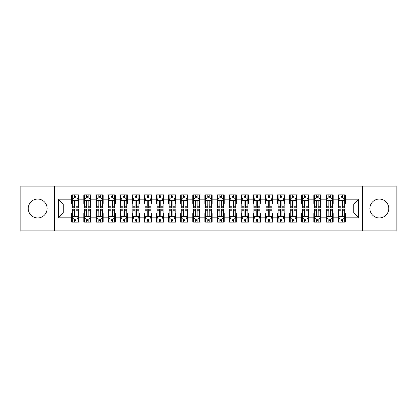 <?xml version="1.0" encoding="UTF-8"?>
<svg xmlns="http://www.w3.org/2000/svg" width="417" height="417" viewBox="0 0 417 417"><rect width="100%" height="100%" fill="white"/><g stroke="black" fill="none" stroke-linecap="round" stroke-linejoin="round"><path stroke-width="0.63" d="M379.324 199.055A9.445 9.445 0 0 0 369.879 208.5A9.445 9.445 0 0 0 379.324 217.945A9.445 9.445 0 0 0 388.764 208.5A9.445 9.445 0 0 0 379.324 199.055M37.676 199.055A9.445 9.445 0 0 0 28.236 208.5A9.445 9.445 0 0 0 37.676 217.945A9.445 9.445 0 0 0 47.121 208.5A9.445 9.445 0 0 0 37.676 199.055M362.613 230.898L396.15 230.898L396.15 186.102L362.613 186.102L362.613 230.898L54.387 230.898L54.387 186.102L20.85 186.102L20.85 230.898L54.387 230.898M362.613 186.102L54.387 186.102M58.38 217.82L58.38 199.18L71.698 199.18L71.698 204.022L63.222 204.022L63.222 212.978L58.38 217.82L71.698 217.82L71.698 222.12L78.959 222.12L78.959 217.82L83.801 217.82L83.801 222.12L91.068 222.12L91.068 217.82L95.91 217.82L95.91 222.12L103.176 222.12L103.176 217.82L108.019 217.82L108.019 222.12L115.28 222.12L115.28 217.82L120.122 217.82L120.122 222.12L127.388 222.12L127.388 217.82L132.231 217.82L132.231 222.12L139.492 222.12L139.492 217.82L144.334 217.82L144.334 222.12L151.6 222.12L151.6 217.82L156.443 217.82L156.443 222.12L163.704 222.12L163.704 217.82L168.546 217.82L168.546 222.12L175.812 222.12L175.812 217.82L180.655 217.82L180.655 222.12L187.921 222.12L187.921 217.82L192.763 217.82L192.763 222.12L200.024 222.12L200.024 217.82L204.867 217.82L204.867 222.12L212.133 222.12L212.133 217.82L216.976 217.82L216.976 222.12L224.237 222.12L224.237 217.82L229.079 217.82L229.079 222.12L236.345 222.12L236.345 217.82L241.188 217.82L241.188 222.12L248.454 222.12L248.454 217.82L253.296 217.82L253.296 222.12L260.557 222.12L260.557 217.82L265.4 217.82L265.4 222.12L272.666 222.12L272.666 217.82L277.508 217.82L277.508 222.12L284.769 222.12L284.769 217.82L289.612 217.82L289.612 222.12L296.878 222.12L296.878 217.82L301.72 217.82L301.72 222.12L308.981 222.12L308.981 217.82L313.824 217.82L313.824 222.12L321.09 222.12L321.09 217.82L325.932 217.82L325.932 222.12L333.199 222.12L333.199 217.82L338.041 217.82L338.041 222.12L345.302 222.12L345.302 212.978L353.778 212.978L353.778 204.022L345.302 204.022L345.302 199.18L358.62 199.18L358.62 217.82L345.302 217.82M345.302 199.18L345.302 194.88L338.041 194.88L338.041 199.18L333.199 199.18L333.199 194.88L325.932 194.88L325.932 199.18L321.09 199.18L321.09 194.88L313.824 194.88L313.824 199.18L308.981 199.18L308.981 194.88L301.72 194.88L301.72 199.18L296.878 199.18L296.878 194.88L289.612 194.88L289.612 199.18L284.769 199.18L284.769 194.88L277.508 194.88L277.508 199.18L272.666 199.18L272.666 194.88L265.4 194.88L265.4 199.18L260.557 199.18L260.557 194.88L253.296 194.88L253.296 199.18L248.454 199.18L248.454 194.88L241.188 194.88L241.188 199.18L236.345 199.18L236.345 194.88L229.079 194.88L229.079 199.18L224.237 199.18L224.237 194.88L216.976 194.88L216.976 199.18L212.133 199.18L212.133 194.88L204.867 194.88L204.867 199.18L200.024 199.18L200.024 194.88L192.763 194.88L192.763 199.18L187.921 199.18L187.921 194.88L180.655 194.88L180.655 199.18L175.812 199.18L175.812 194.88L168.546 194.88L168.546 199.18L163.704 199.18L163.704 194.88L156.443 194.88L156.443 199.18L151.6 199.18L151.6 194.88L144.334 194.88L144.334 199.18L139.492 199.18L139.492 194.88L132.231 194.88L132.231 199.18L127.388 199.18L127.388 194.88L120.122 194.88L120.122 199.18L115.28 199.18L115.28 194.88L108.019 194.88L108.019 199.18L103.176 199.18L103.176 194.88L95.91 194.88L95.91 199.18L91.068 199.18L91.068 194.88L83.801 194.88L83.801 199.18L78.959 199.18L78.959 194.88L71.698 194.88L71.698 199.18M333.199 217.82L333.199 212.978L338.041 212.978L338.041 217.82M358.62 199.18L353.778 204.022M321.09 217.82L321.09 212.978L325.932 212.978L325.932 217.82M338.041 199.18L338.041 204.022L333.199 204.022L333.199 199.18M308.981 217.82L308.981 212.978L313.824 212.978L313.824 217.82M325.932 199.18L325.932 204.022L321.09 204.022L321.09 199.18M296.878 217.82L296.878 212.978L301.72 212.978L301.72 217.82M313.824 199.18L313.824 204.022L308.981 204.022L308.981 199.18M284.769 217.82L284.769 212.978L289.612 212.978L289.612 217.82M301.72 199.18L301.72 204.022L296.878 204.022L296.878 199.18M272.666 217.82L272.666 212.978L277.508 212.978L277.508 217.82M289.612 199.18L289.612 204.022L284.769 204.022L284.769 199.18M260.557 217.82L260.557 212.978L265.4 212.978L265.4 217.82M277.508 199.18L277.508 204.022L272.666 204.022L272.666 199.18M248.454 217.82L248.454 212.978L253.296 212.978L253.296 217.82M265.4 199.18L265.4 204.022L260.557 204.022L260.557 199.18M236.345 217.82L236.345 212.978L241.188 212.978L241.188 217.82M253.296 199.18L253.296 204.022L248.454 204.022L248.454 199.18M224.237 217.82L224.237 212.978L229.079 212.978L229.079 217.82M241.188 199.18L241.188 204.022L236.345 204.022L236.345 199.18M212.133 217.82L212.133 212.978L216.976 212.978L216.976 217.82M229.079 199.18L229.079 204.022L224.237 204.022L224.237 199.18M200.024 217.82L200.024 212.978L204.867 212.978L204.867 217.82M216.976 199.18L216.976 204.022L212.133 204.022L212.133 199.18M187.921 217.82L187.921 212.978L192.763 212.978L192.763 217.82M204.867 199.18L204.867 204.022L200.024 204.022L200.024 199.18M175.812 217.82L175.812 212.978L180.655 212.978L180.655 217.82M192.763 199.18L192.763 204.022L187.921 204.022L187.921 199.18M163.704 217.82L163.704 212.978L168.546 212.978L168.546 217.82M180.655 199.18L180.655 204.022L175.812 204.022L175.812 199.18M151.6 217.82L151.6 212.978L156.443 212.978L156.443 217.82M168.546 199.18L168.546 204.022L163.704 204.022L163.704 199.18M139.492 217.82L139.492 212.978L144.334 212.978L144.334 217.82M156.443 199.18L156.443 204.022L151.6 204.022L151.6 199.18M127.388 217.82L127.388 212.978L132.231 212.978L132.231 217.82M144.334 199.18L144.334 204.022L139.492 204.022L139.492 199.18M115.28 217.82L115.28 212.978L120.122 212.978L120.122 217.82M132.231 199.18L132.231 204.022L127.388 204.022L127.388 199.18M103.176 217.82L103.176 212.978L108.019 212.978L108.019 217.82M120.122 199.18L120.122 204.022L115.28 204.022L115.28 199.18M91.068 217.82L91.068 212.978L95.91 212.978L95.91 217.82M108.019 199.18L108.019 204.022L103.176 204.022L103.176 199.18M78.959 217.82L78.959 212.978L83.801 212.978L83.801 217.82M95.91 199.18L95.91 204.022L91.068 204.022L91.068 199.18M63.222 212.978L71.698 212.978L71.698 217.82M83.801 199.18L83.801 204.022L78.959 204.022L78.959 199.18M338.041 197.908L338.646 197.908M344.697 197.908L345.302 197.908M325.932 197.908L326.537 197.908M332.589 197.908L333.199 197.908M313.824 197.908L314.434 197.908M320.485 197.908L321.09 197.908M301.72 197.908L302.325 197.908M308.377 197.908L308.981 197.908M289.612 197.908L290.216 197.908M296.273 197.908L296.878 197.908M277.508 197.908L278.113 197.908M284.165 197.908L284.769 197.908M265.4 197.908L266.004 197.908M272.061 197.908L272.666 197.908M253.296 197.908L253.901 197.908M259.953 197.908L260.557 197.908M241.188 197.908L241.792 197.908M247.844 197.908L248.454 197.908M229.079 197.908L229.689 197.908M235.741 197.908L236.345 197.908M216.976 197.908L217.58 197.908M223.632 197.908L224.237 197.908M204.867 197.908L205.472 197.908M211.528 197.908L212.133 197.908M192.763 197.908L193.368 197.908M199.42 197.908L200.024 197.908M180.655 197.908L181.259 197.908M187.311 197.908L187.921 197.908M168.546 197.908L169.156 197.908M175.208 197.908L175.812 197.908M156.443 197.908L157.047 197.908M163.099 197.908L163.704 197.908M144.334 197.908L144.939 197.908M150.996 197.908L151.6 197.908M132.231 197.908L132.835 197.908M138.887 197.908L139.492 197.908M120.122 197.908L120.727 197.908M126.784 197.908L127.388 197.908M108.019 197.908L108.623 197.908M114.675 197.908L115.28 197.908M95.91 197.908L96.515 197.908M102.566 197.908L103.176 197.908M83.801 197.908L84.411 197.908M90.463 197.908L91.068 197.908M71.698 197.908L72.303 197.908M78.354 197.908L78.959 197.908M71.698 219.092L72.303 219.092M78.354 219.092L78.959 219.092M83.801 219.092L84.411 219.092M90.463 219.092L91.068 219.092M95.91 219.092L96.515 219.092M102.566 219.092L103.176 219.092M108.019 219.092L108.623 219.092M114.675 219.092L115.28 219.092M120.122 219.092L120.727 219.092M126.784 219.092L127.388 219.092M132.231 219.092L132.835 219.092M138.887 219.092L139.492 219.092M144.334 219.092L144.939 219.092M150.996 219.092L151.6 219.092M156.443 219.092L157.047 219.092M163.099 219.092L163.704 219.092M168.546 219.092L169.156 219.092M175.208 219.092L175.812 219.092M180.655 219.092L181.259 219.092M187.311 219.092L187.921 219.092M192.763 219.092L193.368 219.092M199.42 219.092L200.024 219.092M204.867 219.092L205.472 219.092M211.528 219.092L212.133 219.092M216.976 219.092L217.58 219.092M223.632 219.092L224.237 219.092M229.079 219.092L229.689 219.092M235.741 219.092L236.345 219.092M241.188 219.092L241.792 219.092M247.844 219.092L248.454 219.092M253.296 219.092L253.901 219.092M259.953 219.092L260.557 219.092M265.4 219.092L266.004 219.092M272.061 219.092L272.666 219.092M277.508 219.092L278.113 219.092M284.165 219.092L284.769 219.092M289.612 219.092L290.216 219.092M296.273 219.092L296.878 219.092M301.72 219.092L302.325 219.092M308.377 219.092L308.981 219.092M313.824 219.092L314.434 219.092M320.485 219.092L321.09 219.092M325.932 219.092L326.537 219.092M332.589 219.092L333.199 219.092M338.041 219.092L338.646 219.092M344.697 219.092L345.302 219.092M58.38 199.18L63.222 204.022M353.778 212.978L358.62 217.82M76.056 196.454L74.601 196.454M78.354 206.253L76.056 206.253L76.056 207.775L78.354 207.775L78.354 200.389L77.145 197.966L73.512 197.966L72.303 200.389L72.303 207.775L74.601 207.775L74.601 206.253L72.303 206.253M72.303 200.389L72.303 194.88M78.354 200.389L78.354 194.88M74.601 197.966L74.601 194.88M76.056 194.88L76.056 197.966M76.056 206.253L76.056 201.296C75.571 200.363 75.086 200.363 74.601 201.296L74.601 206.253M76.056 197.908L74.601 197.908M74.601 220.546L76.056 220.546M72.303 210.747L74.601 210.747L74.601 209.225L72.303 209.225L72.303 216.611L73.512 219.034L77.145 219.034L78.354 216.611L78.354 209.225L76.056 209.225L76.056 210.747L78.354 210.747M78.354 216.611L78.354 222.12M72.303 216.611L72.303 222.12M76.056 219.034L76.056 222.12M74.601 222.12L74.601 219.034M74.601 210.747L74.601 215.704C75.086 216.637 75.571 216.637 76.056 215.704L76.056 210.747M74.601 219.092L76.056 219.092M88.164 196.454L86.71 196.454M90.463 206.253L88.164 206.253L88.164 207.775L90.463 207.775L90.463 200.389L89.254 197.966L85.621 197.966L84.411 200.389L84.411 207.775L86.71 207.775L86.71 206.253L84.411 206.253M84.411 200.389L84.411 194.88M90.463 200.389L90.463 194.88M86.71 197.966L86.71 194.88M88.164 194.88L88.164 197.966M88.164 206.253L88.164 201.296C87.679 200.363 87.195 200.363 86.71 201.296L86.71 206.253M88.164 197.908L86.71 197.908M100.268 196.454L98.813 196.454M102.566 206.253L100.268 206.253L100.268 207.775L102.566 207.775L102.566 200.389L101.357 197.966L97.724 197.966L96.515 200.389L96.515 207.775L98.813 207.775L98.813 206.253L96.515 206.253M96.515 200.389L96.515 194.88M102.566 200.389L102.566 194.88M98.813 197.966L98.813 194.88M100.268 194.88L100.268 197.966M100.268 206.253L100.268 201.296C99.783 200.363 99.298 200.363 98.813 201.296L98.813 206.253M100.268 197.908L98.813 197.908M86.71 220.546L88.164 220.546M84.411 210.747L86.71 210.747L86.71 209.225L84.411 209.225L84.411 216.611L85.621 219.034L89.254 219.034L90.463 216.611L90.463 209.225L88.164 209.225L88.164 210.747L90.463 210.747M90.463 216.611L90.463 222.12M84.411 216.611L84.411 222.12M88.164 219.034L88.164 222.12M86.71 222.12L86.71 219.034M86.71 210.747L86.71 215.704C87.195 216.637 87.679 216.637 88.164 215.704L88.164 210.747M86.71 219.092L88.164 219.092M98.813 220.546L100.268 220.546M96.515 210.747L98.813 210.747L98.813 209.225L96.515 209.225L96.515 216.611L97.724 219.034L101.357 219.034L102.566 216.611L102.566 209.225L100.268 209.225L100.268 210.747L102.566 210.747M102.566 216.611L102.566 222.12M96.515 216.611L96.515 222.12M100.268 219.034L100.268 222.12M98.813 222.12L98.813 219.034M98.813 210.747L98.813 215.704C99.298 216.637 99.783 216.637 100.268 215.704L100.268 210.747M98.813 219.092L100.268 219.092M112.376 196.454L110.922 196.454M114.675 206.253L112.376 206.253L112.376 207.775L114.675 207.775L114.675 200.389L113.466 197.966L109.833 197.966L108.623 200.389L108.623 207.775L110.922 207.775L110.922 206.253L108.623 206.253M108.623 200.389L108.623 194.88M114.675 200.389L114.675 194.88M110.922 197.966L110.922 194.88M112.376 194.88L112.376 197.966M112.376 206.253L112.376 201.296C111.892 200.363 111.407 200.363 110.922 201.296L110.922 206.253M112.376 197.908L110.922 197.908M124.48 196.454L123.031 196.454M126.784 206.253L124.48 206.253L124.48 207.775L126.784 207.775L126.784 200.389L125.569 197.966L121.941 197.966L120.727 200.389L120.727 207.775L123.031 207.775L123.031 206.253L120.727 206.253M120.727 200.389L120.727 194.88M126.784 200.389L126.784 194.88M123.031 197.966L123.031 194.88M124.48 194.88L124.48 197.966M124.48 206.253L124.48 201.296C124 200.363 123.515 200.363 123.031 201.296L123.031 206.253M124.48 197.908L123.031 197.908M110.922 220.546L112.376 220.546M108.623 210.747L110.922 210.747L110.922 209.225L108.623 209.225L108.623 216.611L109.833 219.034L113.466 219.034L114.675 216.611L114.675 209.225L112.376 209.225L112.376 210.747L114.675 210.747M114.675 216.611L114.675 222.12M108.623 216.611L108.623 222.12M112.376 219.034L112.376 222.12M110.922 222.12L110.922 219.034M110.922 210.747L110.922 215.704C111.407 216.637 111.892 216.637 112.376 215.704L112.376 210.747M110.922 219.092L112.376 219.092M123.031 220.546L124.48 220.546M120.727 210.747L123.031 210.747L123.031 209.225L120.727 209.225L120.727 216.611L121.941 219.034L125.569 219.034L126.784 216.611L126.784 209.225L124.48 209.225L124.48 210.747L126.784 210.747M126.784 216.611L126.784 222.12M120.727 216.611L120.727 222.12M124.48 219.034L124.48 222.12M123.031 222.12L123.031 219.034M123.031 210.747L123.031 215.704C123.51 216.637 123.995 216.637 124.48 215.704L124.48 210.747M123.031 219.092L124.48 219.092M136.588 196.454L135.134 196.454M138.887 206.253L136.588 206.253L136.588 207.775L138.887 207.775L138.887 200.389L137.678 197.966L134.045 197.966L132.835 200.389L132.835 207.775L135.134 207.775L135.134 206.253L132.835 206.253M132.835 200.389L132.835 194.88M138.887 200.389L138.887 194.88M135.134 197.966L135.134 194.88M136.588 194.88L136.588 197.966M136.588 206.253L136.588 201.296C136.104 200.363 135.619 200.363 135.134 201.296L135.134 206.253M136.588 197.908L135.134 197.908M135.134 220.546L136.588 220.546M132.835 210.747L135.134 210.747L135.134 209.225L132.835 209.225L132.835 216.611L134.045 219.034L137.678 219.034L138.887 216.611L138.887 209.225L136.588 209.225L136.588 210.747L138.887 210.747M138.887 216.611L138.887 222.12M132.835 216.611L132.835 222.12M136.588 219.034L136.588 222.12M135.134 222.12L135.134 219.034M135.134 210.747L135.134 215.704C135.619 216.637 136.104 216.637 136.588 215.704L136.588 210.747M135.134 219.092L136.588 219.092M148.692 196.454L147.243 196.454M150.996 206.253L148.692 206.253L148.692 207.775L150.996 207.775L150.996 200.389L149.781 197.966L146.153 197.966L144.939 200.389L144.939 207.775L147.243 207.775L147.243 206.253L144.939 206.253M144.939 200.389L144.939 194.88M150.996 200.389L150.996 194.88M147.243 197.966L147.243 194.88M148.692 194.88L148.692 197.966M148.692 206.253L148.692 201.296C148.212 200.363 147.727 200.363 147.243 201.296L147.243 206.253M148.692 197.908L147.243 197.908M147.243 220.546L148.692 220.546M144.939 210.747L147.243 210.747L147.243 209.225L144.939 209.225L144.939 216.611L146.153 219.034L149.781 219.034L150.996 216.611L150.996 209.225L148.692 209.225L148.692 210.747L150.996 210.747M150.996 216.611L150.996 222.12M144.939 216.611L144.939 222.12M148.692 219.034L148.692 222.12M147.243 222.12L147.243 219.034M147.243 210.747L147.243 215.704C147.727 216.637 148.207 216.637 148.692 215.704L148.692 210.747M147.243 219.092L148.692 219.092M160.8 196.454L159.346 196.454M163.099 206.253L160.8 206.253L160.8 207.775L163.099 207.775L163.099 200.389L161.89 197.966L158.257 197.966L157.047 200.389L157.047 207.775L159.346 207.775L159.346 206.253L157.047 206.253M157.047 200.389L157.047 194.88M163.099 200.389L163.099 194.88M159.346 197.966L159.346 194.88M160.8 194.88L160.8 197.966M160.8 206.253L160.8 201.296C160.316 200.363 159.831 200.363 159.346 201.296L159.346 206.253M160.8 197.908L159.346 197.908M159.346 220.546L160.8 220.546M157.047 210.747L159.346 210.747L159.346 209.225L157.047 209.225L157.047 216.611L158.257 219.034L161.89 219.034L163.099 216.611L163.099 209.225L160.8 209.225L160.8 210.747L163.099 210.747M163.099 216.611L163.099 222.12M157.047 216.611L157.047 222.12M160.8 219.034L160.8 222.12M159.346 222.12L159.346 219.034M159.346 210.747L159.346 215.704C159.831 216.637 160.316 216.637 160.8 215.704L160.8 210.747M159.346 219.092L160.8 219.092M172.909 196.454L171.455 196.454M175.208 206.253L172.909 206.253L172.909 207.775L175.208 207.775L175.208 200.389L173.998 197.966L170.365 197.966L169.156 200.389L169.156 207.775L171.455 207.775L171.455 206.253L169.156 206.253M169.156 200.389L169.156 194.88M175.208 200.389L175.208 194.88M171.455 197.966L171.455 194.88M172.909 194.88L172.909 197.966M172.909 206.253L172.909 201.296C172.424 200.363 171.94 200.363 171.455 201.296L171.455 206.253M172.909 197.908L171.455 197.908M171.455 220.546L172.909 220.546M169.156 210.747L171.455 210.747L171.455 209.225L169.156 209.225L169.156 216.611L170.365 219.034L173.998 219.034L175.208 216.611L175.208 209.225L172.909 209.225L172.909 210.747L175.208 210.747M175.208 216.611L175.208 222.12M169.156 216.611L169.156 222.12M172.909 219.034L172.909 222.12M171.455 222.12L171.455 219.034M171.455 210.747L171.455 215.704C171.94 216.637 172.424 216.637 172.909 215.704L172.909 210.747M171.455 219.092L172.909 219.092M185.012 196.454L183.558 196.454M187.311 206.253L185.012 206.253L185.012 207.775L187.311 207.775L187.311 200.389L186.102 197.966L182.469 197.966L181.259 200.389L181.259 207.775L183.558 207.775L183.558 206.253L181.259 206.253M181.259 200.389L181.259 194.88M187.311 200.389L187.311 194.88M183.558 197.966L183.558 194.88M185.012 194.88L185.012 197.966M185.012 206.253L185.012 201.296C184.528 200.363 184.048 200.363 183.558 201.296L183.558 206.253M185.012 197.908L183.558 197.908M183.558 220.546L185.012 220.546M181.259 210.747L183.558 210.747L183.558 209.225L181.259 209.225L181.259 216.611L182.469 219.034L186.102 219.034L187.311 216.611L187.311 209.225L185.012 209.225L185.012 210.747L187.311 210.747M187.311 216.611L187.311 222.12M181.259 216.611L181.259 222.12M185.012 219.034L185.012 222.12M183.558 222.12L183.558 219.034M183.558 210.747L183.558 215.704C184.043 216.637 184.528 216.637 185.012 215.704L185.012 210.747M183.558 219.092L185.012 219.092M197.121 196.454L195.667 196.454M199.42 206.253L197.121 206.253L197.121 207.775L199.42 207.775L199.42 200.389L198.211 197.966L194.577 197.966L193.368 200.389L193.368 207.775L195.667 207.775L195.667 206.253L193.368 206.253M193.368 200.389L193.368 194.88M199.42 200.389L199.42 194.88M195.667 197.966L195.667 194.88M197.121 194.88L197.121 197.966M197.121 206.253L197.121 201.296C196.636 200.363 196.152 200.363 195.667 201.296L195.667 206.253M197.121 197.908L195.667 197.908M195.667 220.546L197.121 220.546M193.368 210.747L195.667 210.747L195.667 209.225L193.368 209.225L193.368 216.611L194.577 219.034L198.211 219.034L199.42 216.611L199.42 209.225L197.121 209.225L197.121 210.747L199.42 210.747M199.42 216.611L199.42 222.12M193.368 216.611L193.368 222.12M197.121 219.034L197.121 222.12M195.667 222.12L195.667 219.034M195.667 210.747L195.667 215.704C196.152 216.637 196.636 216.637 197.121 215.704L197.121 210.747M195.667 219.092L197.121 219.092M209.225 196.454L207.775 196.454M211.528 206.253L209.225 206.253L209.225 207.775L211.528 207.775L211.528 200.389L210.314 197.966L206.686 197.966L205.472 200.389L205.472 207.775L207.775 207.775L207.775 206.253L205.472 206.253M205.472 200.389L205.472 194.88M211.528 200.389L211.528 194.88M207.775 197.966L207.775 194.88M209.225 194.88L209.225 197.966M209.225 206.253L209.225 201.296C208.745 200.363 208.26 200.363 207.775 201.296L207.775 206.253M209.225 197.908L207.775 197.908M207.775 220.546L209.225 220.546M205.472 210.747L207.775 210.747L207.775 209.225L205.472 209.225L205.472 216.611L206.686 219.034L210.314 219.034L211.528 216.611L211.528 209.225L209.225 209.225L209.225 210.747L211.528 210.747M211.528 216.611L211.528 222.12M205.472 216.611L205.472 222.12M209.225 219.034L209.225 222.12M207.775 222.12L207.775 219.034M207.775 210.747L207.775 215.704C208.255 216.637 208.74 216.637 209.225 215.704L209.225 210.747M207.775 219.092L209.225 219.092M221.333 196.454L219.879 196.454M223.632 206.253L221.333 206.253L221.333 207.775L223.632 207.775L223.632 200.389L222.423 197.966L218.789 197.966L217.58 200.389L217.58 207.775L219.879 207.775L219.879 206.253L217.58 206.253M217.58 200.389L217.58 194.88M223.632 200.389L223.632 194.88M219.879 197.966L219.879 194.88M221.333 194.88L221.333 197.966M221.333 206.253L221.333 201.296C220.848 200.363 220.364 200.363 219.879 201.296L219.879 206.253M221.333 197.908L219.879 197.908M219.879 220.546L221.333 220.546M217.58 210.747L219.879 210.747L219.879 209.225L217.58 209.225L217.58 216.611L218.789 219.034L222.423 219.034L223.632 216.611L223.632 209.225L221.333 209.225L221.333 210.747L223.632 210.747M223.632 216.611L223.632 222.12M217.58 216.611L217.58 222.12M221.333 219.034L221.333 222.12M219.879 222.12L219.879 219.034M219.879 210.747L219.879 215.704C220.364 216.637 220.848 216.637 221.333 215.704L221.333 210.747M219.879 219.092L221.333 219.092M233.442 196.454L231.988 196.454M235.741 206.253L233.442 206.253L233.442 207.775L235.741 207.775L235.741 200.389L234.531 197.966L230.898 197.966L229.689 200.389L229.689 207.775L231.988 207.775L231.988 206.253L229.689 206.253M229.689 200.389L229.689 194.88M235.741 200.389L235.741 194.88M231.988 197.966L231.988 194.88M233.442 194.88L233.442 197.966M233.442 206.253L233.442 201.296C232.957 200.363 232.472 200.363 231.988 201.296L231.988 206.253M233.442 197.908L231.988 197.908M231.988 220.546L233.442 220.546M229.689 210.747L231.988 210.747L231.988 209.225L229.689 209.225L229.689 216.611L230.898 219.034L234.531 219.034L235.741 216.611L235.741 209.225L233.442 209.225L233.442 210.747L235.741 210.747M235.741 216.611L235.741 222.12M229.689 216.611L229.689 222.12M233.442 219.034L233.442 222.12M231.988 222.12L231.988 219.034M231.988 210.747L231.988 215.704C232.472 216.637 232.952 216.637 233.442 215.704L233.442 210.747M231.988 219.092L233.442 219.092M245.545 196.454L244.091 196.454M247.844 206.253L245.545 206.253L245.545 207.775L247.844 207.775L247.844 200.389L246.635 197.966L243.002 197.966L241.792 200.389L241.792 207.775L244.091 207.775L244.091 206.253L241.792 206.253M241.792 200.389L241.792 194.88M247.844 200.389L247.844 194.88M244.091 197.966L244.091 194.88M245.545 194.88L245.545 197.966M245.545 206.253L245.545 201.296C245.06 200.363 244.576 200.363 244.091 201.296L244.091 206.253M245.545 197.908L244.091 197.908M244.091 220.546L245.545 220.546M241.792 210.747L244.091 210.747L244.091 209.225L241.792 209.225L241.792 216.611L243.002 219.034L246.635 219.034L247.844 216.611L247.844 209.225L245.545 209.225L245.545 210.747L247.844 210.747M247.844 216.611L247.844 222.12M241.792 216.611L241.792 222.12M245.545 219.034L245.545 222.12M244.091 222.12L244.091 219.034M244.091 210.747L244.091 215.704C244.576 216.637 245.06 216.637 245.545 215.704L245.545 210.747M244.091 219.092L245.545 219.092M257.654 196.454L256.2 196.454M259.953 206.253L257.654 206.253L257.654 207.775L259.953 207.775L259.953 200.389L258.743 197.966L255.11 197.966L253.901 200.389L253.901 207.775L256.2 207.775L256.2 206.253L253.901 206.253M253.901 200.389L253.901 194.88M259.953 200.389L259.953 194.88M256.2 197.966L256.2 194.88M257.654 194.88L257.654 197.966M257.654 206.253L257.654 201.296C257.169 200.363 256.684 200.363 256.2 201.296L256.2 206.253M257.654 197.908L256.2 197.908M256.2 220.546L257.654 220.546M253.901 210.747L256.2 210.747L256.2 209.225L253.901 209.225L253.901 216.611L255.11 219.034L258.743 219.034L259.953 216.611L259.953 209.225L257.654 209.225L257.654 210.747L259.953 210.747M259.953 216.611L259.953 222.12M253.901 216.611L253.901 222.12M257.654 219.034L257.654 222.12M256.2 222.12L256.2 219.034M256.2 210.747L256.2 215.704C256.684 216.637 257.169 216.637 257.654 215.704L257.654 210.747M256.2 219.092L257.654 219.092M269.757 196.454L268.308 196.454M272.061 206.253L269.757 206.253L269.757 207.775L272.061 207.775L272.061 200.389L270.847 197.966L267.219 197.966L266.004 200.389L266.004 207.775L268.308 207.775L268.308 206.253L266.004 206.253M266.004 200.389L266.004 194.88M272.061 200.389L272.061 194.88M268.308 197.966L268.308 194.88M269.757 194.88L269.757 197.966M269.757 206.253L269.757 201.296C269.273 200.363 268.793 200.363 268.308 201.296L268.308 206.253M269.757 197.908L268.308 197.908M268.308 220.546L269.757 220.546M266.004 210.747L268.308 210.747L268.308 209.225L266.004 209.225L266.004 216.611L267.219 219.034L270.847 219.034L272.061 216.611L272.061 209.225L269.757 209.225L269.757 210.747L272.061 210.747M272.061 216.611L272.061 222.12M266.004 216.611L266.004 222.12M269.757 219.034L269.757 222.12M268.308 222.12L268.308 219.034M268.308 210.747L268.308 215.704C268.788 216.637 269.273 216.637 269.757 215.704L269.757 210.747M268.308 219.092L269.757 219.092M281.866 196.454L280.412 196.454M284.165 206.253L281.866 206.253L281.866 207.775L284.165 207.775L284.165 200.389L282.955 197.966L279.322 197.966L278.113 200.389L278.113 207.775L280.412 207.775L280.412 206.253L278.113 206.253M278.113 200.389L278.113 194.88M284.165 200.389L284.165 194.88M280.412 197.966L280.412 194.88M281.866 194.88L281.866 197.966M281.866 206.253L281.866 201.296C281.381 200.363 280.896 200.363 280.412 201.296L280.412 206.253M281.866 197.908L280.412 197.908M280.412 220.546L281.866 220.546M278.113 210.747L280.412 210.747L280.412 209.225L278.113 209.225L278.113 216.611L279.322 219.034L282.955 219.034L284.165 216.611L284.165 209.225L281.866 209.225L281.866 210.747L284.165 210.747M284.165 216.611L284.165 222.12M278.113 216.611L278.113 222.12M281.866 219.034L281.866 222.12M280.412 222.12L280.412 219.034M280.412 210.747L280.412 215.704C280.896 216.637 281.381 216.637 281.866 215.704L281.866 210.747M280.412 219.092L281.866 219.092M293.969 196.454L292.52 196.454M296.273 206.253L293.969 206.253L293.969 207.775L296.273 207.775L296.273 200.389L295.059 197.966L291.431 197.966L290.216 200.389L290.216 207.775L292.52 207.775L292.52 206.253L290.216 206.253M290.216 200.389L290.216 194.88M296.273 200.389L296.273 194.88M292.52 197.966L292.52 194.88M293.969 194.88L293.969 197.966M293.969 206.253L293.969 201.296C293.49 200.363 293.005 200.363 292.52 201.296L292.52 206.253M293.969 197.908L292.52 197.908M292.52 220.546L293.969 220.546M290.216 210.747L292.52 210.747L292.52 209.225L290.216 209.225L290.216 216.611L291.431 219.034L295.059 219.034L296.273 216.611L296.273 209.225L293.969 209.225L293.969 210.747L296.273 210.747M296.273 216.611L296.273 222.12M290.216 216.611L290.216 222.12M293.969 219.034L293.969 222.12M292.52 222.12L292.52 219.034M292.52 210.747L292.52 215.704C293 216.637 293.485 216.637 293.969 215.704L293.969 210.747M292.52 219.092L293.969 219.092M306.078 196.454L304.624 196.454M308.377 206.253L306.078 206.253L306.078 207.775L308.377 207.775L308.377 200.389L307.167 197.966L303.534 197.966L302.325 200.389L302.325 207.775L304.624 207.775L304.624 206.253L302.325 206.253M302.325 200.389L302.325 194.88M308.377 200.389L308.377 194.88M304.624 197.966L304.624 194.88M306.078 194.88L306.078 197.966M306.078 206.253L306.078 201.296C305.593 200.363 305.108 200.363 304.624 201.296L304.624 206.253M306.078 197.908L304.624 197.908M304.624 220.546L306.078 220.546M302.325 210.747L304.624 210.747L304.624 209.225L302.325 209.225L302.325 216.611L303.534 219.034L307.167 219.034L308.377 216.611L308.377 209.225L306.078 209.225L306.078 210.747L308.377 210.747M308.377 216.611L308.377 222.12M302.325 216.611L302.325 222.12M306.078 219.034L306.078 222.12M304.624 222.12L304.624 219.034M304.624 210.747L304.624 215.704C305.108 216.637 305.593 216.637 306.078 215.704L306.078 210.747M304.624 219.092L306.078 219.092M318.187 196.454L316.732 196.454M320.485 206.253L318.187 206.253L318.187 207.775L320.485 207.775L320.485 200.389L319.276 197.966L315.643 197.966L314.434 200.389L314.434 207.775L316.732 207.775L316.732 206.253L314.434 206.253M314.434 200.389L314.434 194.88M320.485 200.389L320.485 194.88M316.732 197.966L316.732 194.88M318.187 194.88L318.187 197.966M318.187 206.253L318.187 201.296C317.702 200.363 317.217 200.363 316.732 201.296L316.732 206.253M318.187 197.908L316.732 197.908M316.732 220.546L318.187 220.546M314.434 210.747L316.732 210.747L316.732 209.225L314.434 209.225L314.434 216.611L315.643 219.034L319.276 219.034L320.485 216.611L320.485 209.225L318.187 209.225L318.187 210.747L320.485 210.747M320.485 216.611L320.485 222.12M314.434 216.611L314.434 222.12M318.187 219.034L318.187 222.12M316.732 222.12L316.732 219.034M316.732 210.747L316.732 215.704C317.217 216.637 317.702 216.637 318.187 215.704L318.187 210.747M316.732 219.092L318.187 219.092M330.29 196.454L328.836 196.454M332.589 206.253L330.29 206.253L330.29 207.775L332.589 207.775L332.589 200.389L331.379 197.966L327.746 197.966L326.537 200.389L326.537 207.775L328.836 207.775L328.836 206.253L326.537 206.253M326.537 200.389L326.537 194.88M332.589 200.389L332.589 194.88M328.836 197.966L328.836 194.88M330.29 194.88L330.29 197.966M330.29 206.253L330.29 201.296C329.805 200.363 329.321 200.363 328.836 201.296L328.836 206.253M330.29 197.908L328.836 197.908M328.836 220.546L330.29 220.546M326.537 210.747L328.836 210.747L328.836 209.225L326.537 209.225L326.537 216.611L327.746 219.034L331.379 219.034L332.589 216.611L332.589 209.225L330.29 209.225L330.29 210.747L332.589 210.747M332.589 216.611L332.589 222.12M326.537 216.611L326.537 222.12M330.29 219.034L330.29 222.12M328.836 222.12L328.836 219.034M328.836 210.747L328.836 215.704C329.321 216.637 329.805 216.637 330.29 215.704L330.29 210.747M328.836 219.092L330.29 219.092M342.399 196.454L340.944 196.454M344.697 206.253L342.399 206.253L342.399 207.775L344.697 207.775L344.697 200.389L343.488 197.966L339.855 197.966L338.646 200.389L338.646 207.775L340.944 207.775L340.944 206.253L338.646 206.253M338.646 200.389L338.646 194.88M344.697 200.389L344.697 194.88M340.944 197.966L340.944 194.88M342.399 194.88L342.399 197.966M342.399 206.253L342.399 201.296C341.914 200.363 341.429 200.363 340.944 201.296L340.944 206.253M342.399 197.908L340.944 197.908M340.944 220.546L342.399 220.546M338.646 210.747L340.944 210.747L340.944 209.225L338.646 209.225L338.646 216.611L339.855 219.034L343.488 219.034L344.697 216.611L344.697 209.225L342.399 209.225L342.399 210.747L344.697 210.747M344.697 216.611L344.697 222.12M338.646 216.611L338.646 222.12M342.399 219.034L342.399 222.12M340.944 222.12L340.944 219.034M340.944 210.747L340.944 215.704C341.429 216.637 341.914 216.637 342.399 215.704L342.399 210.747M340.944 219.092L342.399 219.092M78.323 200.327L72.334 200.327M72.303 198.111L73.439 198.111M77.218 198.111L78.354 198.111M74.601 203.011L72.303 203.011M78.354 203.011L76.056 203.011M76.056 197.225L74.601 197.225M72.334 216.673L78.323 216.673M78.354 218.889L77.218 218.889M73.439 218.889L72.303 218.889M76.056 213.989L78.354 213.989M72.303 213.989L74.601 213.989M74.601 219.775L76.056 219.775M90.432 200.327L84.437 200.327M84.411 198.111L85.548 198.111M89.327 198.111L90.463 198.111M86.71 203.011L84.411 203.011M90.463 203.011L88.164 203.011M88.164 197.225L86.71 197.225M102.54 200.327L96.546 200.327M96.515 198.111L97.651 198.111M101.43 198.111L102.566 198.111M98.813 203.011L96.515 203.011M102.566 203.011L100.268 203.011M100.268 197.225L98.813 197.225M84.437 216.673L90.432 216.673M90.463 218.889L89.327 218.889M85.548 218.889L84.411 218.889M88.164 213.989L90.463 213.989M84.411 213.989L86.71 213.989M86.71 219.775L88.164 219.775M96.546 216.673L102.54 216.673M102.566 218.889L101.43 218.889M97.651 218.889L96.515 218.889M100.268 213.989L102.566 213.989M96.515 213.989L98.813 213.989M98.813 219.775L100.268 219.775M114.644 200.327L108.655 200.327M108.623 198.111L109.76 198.111M113.539 198.111L114.675 198.111M110.922 203.011L108.623 203.011M114.675 203.011L112.376 203.011M112.376 197.225L110.922 197.225M126.752 200.327L120.758 200.327M120.727 198.111L121.868 198.111M125.642 198.111L126.784 198.111M123.031 203.011L120.727 203.011M126.784 203.011L124.48 203.011M124.48 197.225L123.031 197.225M108.655 216.673L114.644 216.673M114.675 218.889L113.539 218.889M109.76 218.889L108.623 218.889M112.376 213.989L114.675 213.989M108.623 213.989L110.922 213.989M110.922 219.775L112.376 219.775M120.758 216.673L126.752 216.673M126.784 218.889L125.642 218.889M121.868 218.889L120.727 218.889M124.48 213.989L126.784 213.989M120.727 213.989L123.031 213.989M123.031 219.775L124.48 219.775M138.856 200.327L132.867 200.327M132.835 198.111L133.972 198.111M137.751 198.111L138.887 198.111M135.134 203.011L132.835 203.011M138.887 203.011L136.588 203.011M136.588 197.225L135.134 197.225M132.867 216.673L138.856 216.673M138.887 218.889L137.751 218.889M133.972 218.889L132.835 218.889M136.588 213.989L138.887 213.989M132.835 213.989L135.134 213.989M135.134 219.775L136.588 219.775M150.964 200.327L144.97 200.327M144.939 198.111L146.08 198.111M149.854 198.111L150.996 198.111M147.243 203.011L144.939 203.011M150.996 203.011L148.692 203.011M148.692 197.225L147.243 197.225M144.97 216.673L150.964 216.673M150.996 218.889L149.854 218.889M146.08 218.889L144.939 218.889M148.692 213.989L150.996 213.989M144.939 213.989L147.243 213.989M147.243 219.775L148.692 219.775M163.073 200.327L157.079 200.327M157.047 198.111L158.184 198.111M161.963 198.111L163.099 198.111M159.346 203.011L157.047 203.011M163.099 203.011L160.8 203.011M160.8 197.225L159.346 197.225M157.079 216.673L163.073 216.673M163.099 218.889L161.963 218.889M158.184 218.889L157.047 218.889M160.8 213.989L163.099 213.989M157.047 213.989L159.346 213.989M159.346 219.775L160.8 219.775M175.176 200.327L169.182 200.327M169.156 198.111L170.292 198.111M174.071 198.111L175.208 198.111M171.455 203.011L169.156 203.011M175.208 203.011L172.909 203.011M172.909 197.225L171.455 197.225M169.182 216.673L175.176 216.673M175.208 218.889L174.071 218.889M170.292 218.889L169.156 218.889M172.909 213.989L175.208 213.989M169.156 213.989L171.455 213.989M171.455 219.775L172.909 219.775M187.285 200.327L181.291 200.327M181.259 198.111L182.401 198.111M186.175 198.111L187.311 198.111M183.558 203.011L181.259 203.011M187.311 203.011L185.012 203.011M185.012 197.225L183.558 197.225M181.291 216.673L187.285 216.673M187.311 218.889L186.175 218.889M182.401 218.889L181.259 218.889M185.012 213.989L187.311 213.989M181.259 213.989L183.558 213.989M183.558 219.775L185.012 219.775M199.389 200.327L193.399 200.327M193.368 198.111L194.504 198.111M198.283 198.111L199.42 198.111M195.667 203.011L193.368 203.011M199.42 203.011L197.121 203.011M197.121 197.225L195.667 197.225M193.399 216.673L199.389 216.673M199.42 218.889L198.283 218.889M194.504 218.889L193.368 218.889M197.121 213.989L199.42 213.989M193.368 213.989L195.667 213.989M195.667 219.775L197.121 219.775M211.497 200.327L205.503 200.327M205.472 198.111L206.613 198.111M210.387 198.111L211.528 198.111M207.775 203.011L205.472 203.011M211.528 203.011L209.225 203.011M209.225 197.225L207.775 197.225M205.503 216.673L211.497 216.673M211.528 218.889L210.387 218.889M206.613 218.889L205.472 218.889M209.225 213.989L211.528 213.989M205.472 213.989L207.775 213.989M207.775 219.775L209.225 219.775M223.601 200.327L217.611 200.327M217.58 198.111L218.716 198.111M222.496 198.111L223.632 198.111M219.879 203.011L217.58 203.011M223.632 203.011L221.333 203.011M221.333 197.225L219.879 197.225M217.611 216.673L223.601 216.673M223.632 218.889L222.496 218.889M218.716 218.889L217.58 218.889M221.333 213.989L223.632 213.989M217.58 213.989L219.879 213.989M219.879 219.775L221.333 219.775M235.709 200.327L229.715 200.327M229.689 198.111L230.825 198.111M234.599 198.111L235.741 198.111M231.988 203.011L229.689 203.011M235.741 203.011L233.442 203.011M233.442 197.225L231.988 197.225M229.715 216.673L235.709 216.673M235.741 218.889L234.599 218.889M230.825 218.889L229.689 218.889M233.442 213.989L235.741 213.989M229.689 213.989L231.988 213.989M231.988 219.775L233.442 219.775M247.818 200.327L241.824 200.327M241.792 198.111L242.929 198.111M246.708 198.111L247.844 198.111M244.091 203.011L241.792 203.011M247.844 203.011L245.545 203.011M245.545 197.225L244.091 197.225M241.824 216.673L247.818 216.673M247.844 218.889L246.708 218.889M242.929 218.889L241.792 218.889M245.545 213.989L247.844 213.989M241.792 213.989L244.091 213.989M244.091 219.775L245.545 219.775M259.921 200.327L253.927 200.327M253.901 198.111L255.037 198.111M258.816 198.111L259.953 198.111M256.2 203.011L253.901 203.011M259.953 203.011L257.654 203.011M257.654 197.225L256.2 197.225M253.927 216.673L259.921 216.673M259.953 218.889L258.816 218.889M255.037 218.889L253.901 218.889M257.654 213.989L259.953 213.989M253.901 213.989L256.2 213.989M256.2 219.775L257.654 219.775M272.03 200.327L266.036 200.327M266.004 198.111L267.146 198.111M270.92 198.111L272.061 198.111M268.308 203.011L266.004 203.011M272.061 203.011L269.757 203.011M269.757 197.225L268.308 197.225M266.036 216.673L272.03 216.673M272.061 218.889L270.92 218.889M267.146 218.889L266.004 218.889M269.757 213.989L272.061 213.989M266.004 213.989L268.308 213.989M268.308 219.775L269.757 219.775M284.133 200.327L278.144 200.327M278.113 198.111L279.249 198.111M283.028 198.111L284.165 198.111M280.412 203.011L278.113 203.011M284.165 203.011L281.866 203.011M281.866 197.225L280.412 197.225M278.144 216.673L284.133 216.673M284.165 218.889L283.028 218.889M279.249 218.889L278.113 218.889M281.866 213.989L284.165 213.989M278.113 213.989L280.412 213.989M280.412 219.775L281.866 219.775M296.242 200.327L290.248 200.327M290.216 198.111L291.358 198.111M295.132 198.111L296.273 198.111M292.52 203.011L290.216 203.011M296.273 203.011L293.969 203.011M293.969 197.225L292.52 197.225M290.248 216.673L296.242 216.673M296.273 218.889L295.132 218.889M291.358 218.889L290.216 218.889M293.969 213.989L296.273 213.989M290.216 213.989L292.52 213.989M292.52 219.775L293.969 219.775M308.345 200.327L302.356 200.327M302.325 198.111L303.461 198.111M307.24 198.111L308.377 198.111M304.624 203.011L302.325 203.011M308.377 203.011L306.078 203.011M306.078 197.225L304.624 197.225M302.356 216.673L308.345 216.673M308.377 218.889L307.24 218.889M303.461 218.889L302.325 218.889M306.078 213.989L308.377 213.989M302.325 213.989L304.624 213.989M304.624 219.775L306.078 219.775M320.454 200.327L314.46 200.327M314.434 198.111L315.57 198.111M319.349 198.111L320.485 198.111M316.732 203.011L314.434 203.011M320.485 203.011L318.187 203.011M318.187 197.225L316.732 197.225M314.46 216.673L320.454 216.673M320.485 218.889L319.349 218.889M315.57 218.889L314.434 218.889M318.187 213.989L320.485 213.989M314.434 213.989L316.732 213.989M316.732 219.775L318.187 219.775M332.563 200.327L326.568 200.327M326.537 198.111L327.673 198.111M331.452 198.111L332.589 198.111M328.836 203.011L326.537 203.011M332.589 203.011L330.29 203.011M330.29 197.225L328.836 197.225M326.568 216.673L332.563 216.673M332.589 218.889L331.452 218.889M327.673 218.889L326.537 218.889M330.29 213.989L332.589 213.989M326.537 213.989L328.836 213.989M328.836 219.775L330.29 219.775M344.666 200.327L338.677 200.327M338.646 198.111L339.782 198.111M343.561 198.111L344.697 198.111M340.944 203.011L338.646 203.011M344.697 203.011L342.399 203.011M342.399 197.225L340.944 197.225M338.677 216.673L344.666 216.673M344.697 218.889L343.561 218.889M339.782 218.889L338.646 218.889M342.399 213.989L344.697 213.989M338.646 213.989L340.944 213.989M340.944 219.775L342.399 219.775"/></g></svg>
